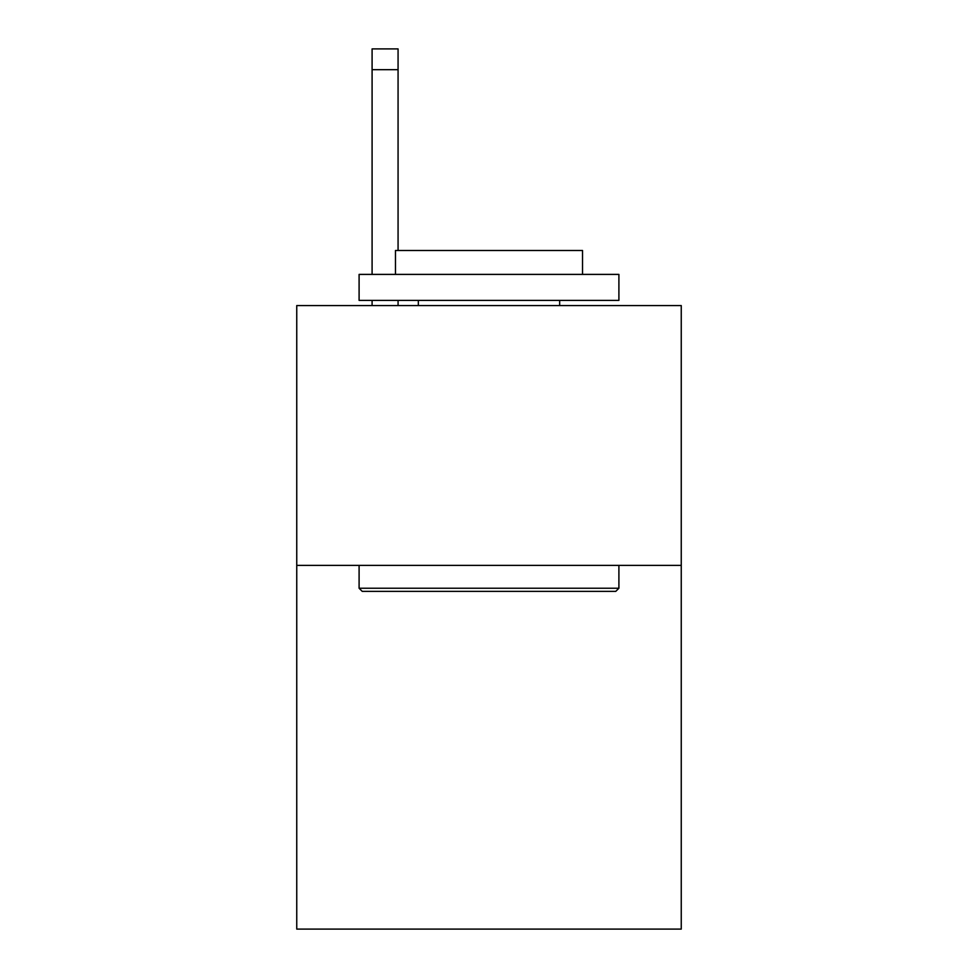 <?xml version="1.0" encoding="UTF-8"?>
<svg xmlns="http://www.w3.org/2000/svg" width="978" height="978" viewBox="0 0 978 978"><rect width="100%" height="100%" fill="white"/><g stroke="black" fill="none" stroke-linecap="round" stroke-linejoin="round"><path stroke-width="1.47" d="M681.25 565.382L681.25 929.1L296.75 929.1L296.75 305.576L681.25 305.576L681.25 565.382L296.75 565.382M362.215 591.36L359.097 588.243L618.903 588.243L615.785 591.36L362.215 591.36M618.903 274.402L618.903 300.38L359.097 300.38L359.097 274.402L618.903 274.402M395.467 274.402L395.467 250.502L582.533 250.502L582.533 274.402M618.903 565.382L618.903 588.243M359.097 565.382L359.097 588.243M559.66 300.38L559.66 305.576M418.339 300.38L418.339 305.576M398.07 305.576L398.07 300.38M398.07 250.502L398.07 69.682L372.092 69.682L372.092 48.9L398.07 48.9L398.07 69.682M372.092 305.576L372.092 300.38M372.092 274.402L372.092 69.682M398.07 48.9L372.092 48.9"/></g></svg>
